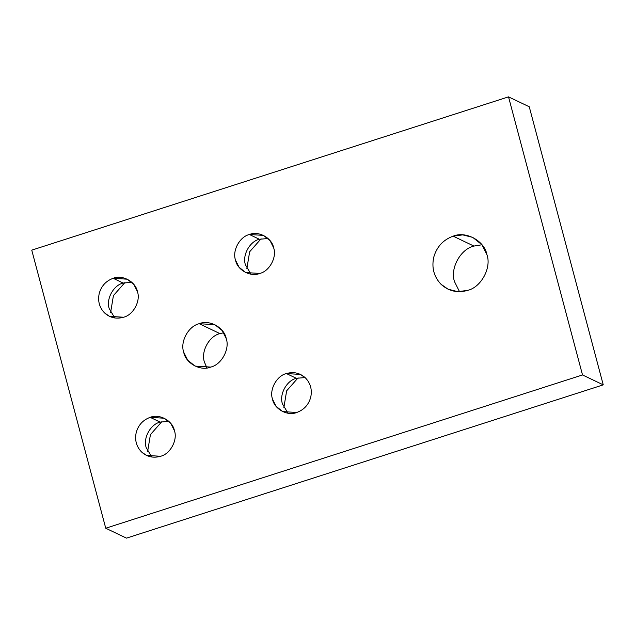 <?xml version="1.0" encoding="UTF-8"?>
<svg xmlns="http://www.w3.org/2000/svg" width="635" height="635" viewBox="0 0 635 635"><rect width="100%" height="100%" fill="white"/><g stroke="black" fill="none" stroke-linecap="round" stroke-linejoin="round"><path stroke-width="0.95" d="M473.9 246.07C460.439 249.087 449.794 268.692 454.549 281.726L459.534 291.703L454.549 281.726C449.794 268.692 460.439 249.087 473.9 246.07L453.168 236.164C443.254 239.752 436.785 246.737 433.776 257.119C431.483 267.668 433.888 276.701 440.984 284.234L448.016 289.163L457.772 291.663L467.598 290.393C481.06 287.377 491.704 267.772 486.95 254.738L481.989 244.792L472.757 237.395L462.748 234.879L453.168 236.164L473.9 246.07L481.965 244.761M219.924 333.605C209.153 336.018 200.644 351.703 204.446 362.133L206.923 367.943L204.446 362.133C200.644 351.703 209.153 336.018 219.924 333.605L199.2 323.699C188.428 326.112 179.911 341.797 183.721 352.227L187.682 360.18L195.072 366.101L210.741 367.086C221.512 364.673 230.029 348.988 226.219 338.558L222.25 330.605L214.868 324.683L199.2 323.699L219.924 333.605L223.742 332.748M114.816 317.976L109.236 308.65C105.823 299.299 113.467 285.218 123.126 283.059L113.181 278.297C106.061 280.876 101.417 285.893 99.251 293.346C97.607 300.919 99.338 307.403 104.434 312.809L109.482 316.349L123.539 317.23C133.207 315.071 140.843 300.99 137.43 291.632L133.874 284.496L127.238 279.186L113.181 278.297L123.126 283.059C113.467 285.218 105.823 299.299 109.236 308.65L114.816 317.976M110.641 312.38L113.427 295.577L124.881 282.583L113.427 295.577L110.641 312.38M251.031 274.177L245.459 264.858C242.046 255.5 249.682 241.427 259.35 239.26L249.404 234.505C239.736 236.672 232.092 250.746 235.514 260.104L239.07 267.248L245.697 272.558L259.763 273.439C269.43 271.272 277.066 257.199 273.653 247.84L270.097 240.697L263.462 235.387L249.404 234.505L259.35 239.26C249.682 241.427 242.046 255.5 245.459 264.858L251.031 274.177M246.864 268.589L249.65 251.777L261.104 238.784L249.65 251.777L246.864 268.589M288.036 413.226L282.456 403.908C279.043 394.549 286.679 380.468 296.347 378.309L286.401 373.555C276.733 375.714 269.089 389.795 272.51 399.145L276.066 406.289L282.694 411.599L296.759 412.48C303.879 409.908 308.523 404.892 310.682 397.439C312.333 389.866 310.602 383.381 305.506 377.976L300.458 374.436L286.401 373.555L296.347 378.309C286.679 380.468 279.043 394.549 282.456 403.908L288.036 413.226M283.861 407.63L286.647 390.827L298.101 377.833L286.647 390.827L283.861 407.63M151.813 457.017L146.233 447.699C142.819 438.34 150.463 424.267 160.123 422.1L150.177 417.346C143.058 419.918 138.414 424.934 136.247 432.387C134.604 439.96 136.334 446.453 141.43 451.858L146.479 455.398L160.536 456.279C170.204 454.112 177.84 440.039 174.427 430.681L170.871 423.537L164.235 418.227L150.177 417.346L160.123 422.1C150.463 424.267 142.819 438.34 146.233 447.699L151.813 457.017M147.637 451.429L150.424 434.618L161.877 421.624L150.424 434.618L147.637 451.429M168.854 421.362L160.123 422.1L168.854 421.362M305.078 377.563L296.347 378.309L305.078 377.563M268.081 238.522L259.35 239.26L268.081 238.522M131.858 282.313L123.126 283.059L131.858 282.313M31.75 250.142L508.524 96.861L529.257 106.767L508.524 96.861L582.517 374.952L105.743 528.233L31.75 250.142L105.743 528.233L126.476 538.139L105.743 528.233L582.517 374.952L603.25 384.858L582.517 374.952L508.524 96.861L31.75 250.142M126.476 538.139L603.25 384.858L529.257 106.767L603.25 384.858L126.476 538.139M160.536 456.279C153.273 458.327 146.907 456.851 141.43 451.858C136.334 446.453 134.604 439.96 136.247 432.387C138.414 424.934 143.058 419.918 150.177 417.346C159.377 413.441 172.72 420.775 174.427 430.681C177.84 440.039 170.204 454.112 160.536 456.279M296.759 412.48C287.552 416.385 274.217 409.051 272.51 399.145C269.089 389.795 276.733 375.714 286.401 373.555C293.664 371.499 300.03 372.975 305.506 377.976C310.602 383.381 312.333 389.866 310.682 397.439C308.523 404.892 303.879 409.908 296.759 412.48M259.763 273.439C250.555 277.344 237.22 270.01 235.514 260.104C232.092 250.746 239.736 236.672 249.404 234.505C258.604 230.6 271.939 237.934 273.653 247.84C277.066 257.199 269.43 271.272 259.763 273.439M123.539 317.23C116.276 319.278 109.911 317.81 104.434 312.809C99.338 307.403 97.607 300.919 99.251 293.346C101.417 285.893 106.061 280.876 113.181 278.297C122.38 274.399 135.723 281.734 137.43 291.632C140.843 300.99 133.207 315.071 123.539 317.23M210.741 367.086C200.485 371.435 185.626 363.26 183.721 352.227C179.911 341.797 188.428 326.112 199.2 323.699C209.455 319.349 224.314 327.525 226.219 338.558C230.029 348.988 221.512 364.673 210.741 367.086M467.598 290.393C457.486 293.243 448.612 291.195 440.984 284.234C433.888 276.701 431.483 267.668 433.776 257.119C436.785 246.737 443.254 239.752 453.168 236.164C465.987 230.727 484.568 240.943 486.95 254.738C491.704 267.772 481.06 287.377 467.598 290.393"/></g></svg>
